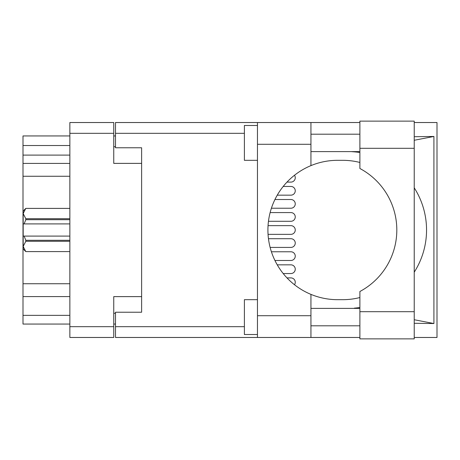 <?xml version="1.0" encoding="UTF-8"?>
<svg xmlns="http://www.w3.org/2000/svg" width="460" height="460" viewBox="0 0 460 460"><rect width="100%" height="100%" fill="white"/><g stroke="black" fill="none" stroke-linecap="round" stroke-linejoin="round"><path stroke-width="0.69" d="M141.623 296.625L113.752 296.625L113.752 337.473L69.857 337.473L69.857 122.527L113.752 122.527L113.752 163.375L141.623 163.375L141.623 312.219L115.495 312.219L115.495 326.675L244.398 326.675M115.495 324.064L113.752 324.064M113.752 135.936L115.495 135.936M244.398 133.325L115.495 133.325L115.495 147.781L141.623 147.781L141.623 163.375M69.857 324.064L23 324.064L23 315.353L69.857 315.353M69.857 296.585L23 296.585L23 315.353M69.857 176.261L23 176.261L23 283.739L69.857 283.739M69.857 155.1L23 155.1L23 163.415L69.857 163.415M23 155.1L23 145.515L69.857 145.515M69.857 135.936L23 135.936L23 145.515M23 296.585L23 283.739M23 176.261L23 163.415M359.887 311.696L359.887 291.502A69.678 69.678 0 0 0 359.887 168.498L359.887 121.129L414.23 121.129L414.23 338.87L359.887 338.87L359.887 311.696L414.23 311.696M359.887 134.194L310.937 134.194M359.887 151.616L310.937 151.616M359.887 308.384L310.937 308.384M359.887 325.806L310.937 325.806M257.462 334.512L244.398 334.512L244.398 299.678L257.462 299.678M257.462 160.321L244.398 160.321L244.398 125.488L257.462 125.488M257.462 315.704L310.937 315.704L310.937 337.473L257.462 337.473L257.462 122.527L310.937 122.527L310.937 144.296L257.462 144.296M310.937 315.704L310.937 294.377A69.678 69.678 0 0 1 310.937 165.623L310.937 144.296M414.23 136.712L433.918 136.459L433.918 323.541L414.23 319.734M414.23 323.288L433.918 323.541M310.937 337.473L359.887 337.473M414.23 337.473L437 337.473L437 122.527L414.23 122.527M310.937 122.527L359.887 122.527M115.495 133.325L115.495 122.527L257.462 122.527M257.462 337.473L115.495 337.473L115.495 326.675M141.623 147.781L141.623 312.219M359.887 297.539A69.678 69.678 0 0 1 342.763 299.678L337.588 299.678A69.678 69.678 0 0 1 310.937 294.377M355.563 308.384L351.244 308.384M354.315 308.142A78.384 78.384 0 0 0 359.887 307.504M414.23 272.182A78.384 78.384 0 0 0 414.23 187.818M359.887 152.496A78.384 78.384 0 0 0 354.315 151.857L351.244 151.616M310.937 165.623A69.678 69.678 0 0 1 337.588 160.321L342.763 160.321A69.678 69.678 0 0 1 359.887 162.46M433.918 136.459L414.23 140.265M355.563 151.616L354.315 151.857M290.904 195.161L277.248 195.161L290.904 195.161A4.353 4.353 0 0 0 295.257 190.808A4.353 4.353 0 0 0 290.904 186.455L283.199 186.455L290.904 186.455M290.904 221.289L268.456 221.289L290.904 221.289A4.353 4.353 0 0 0 295.257 216.936A4.353 4.353 0 0 0 290.904 212.583L270.123 212.583L290.904 212.583M290.904 247.417L270.123 247.417L290.904 247.417A4.353 4.353 0 0 0 295.257 243.064A4.353 4.353 0 0 0 290.904 238.711L268.456 238.711L290.904 238.711M290.904 273.545L283.199 273.545L290.904 273.545A4.353 4.353 0 0 0 295.257 269.192A4.353 4.353 0 0 0 290.904 264.839L277.248 264.839L290.904 264.839M286.988 182.097L290.904 182.097A4.353 4.353 0 0 0 294.48 175.26M290.904 208.225L271.4 208.225L290.904 208.225A4.353 4.353 0 0 0 295.257 203.872A4.353 4.353 0 0 0 290.904 199.519L274.936 199.519L290.904 199.519M290.904 234.353L268.048 234.353L290.904 234.353A4.353 4.353 0 0 0 295.257 230A4.353 4.353 0 0 0 290.904 225.647L268.048 225.647L290.904 225.647M290.904 260.481L274.936 260.481L290.904 260.481A4.353 4.353 0 0 0 295.257 256.128A4.353 4.353 0 0 0 290.904 251.775L271.4 251.775L290.904 251.775M294.48 284.74A4.353 4.353 0 0 0 290.904 277.903L286.988 277.903M69.857 241.293L25.789 241.293L25.789 240.298L24.127 236.095L69.857 236.095M25.789 240.298L69.857 240.298M69.857 219.702L25.789 219.702L24.127 223.905L23.172 223.905L23.172 211.013L25.789 208.403L69.857 208.403L25.789 208.403L23.172 213.555L23.23 212.836M25.789 219.702L25.789 218.707L69.857 218.707M23.172 213.555L25.789 218.707M24.127 236.095L23.172 236.095L23.172 246.445L25.789 251.591L69.857 251.591L25.789 251.597L23.172 248.986L23.172 246.445L25.789 241.293M23.172 223.905L23.172 236.095M69.857 223.905L24.127 223.905M113.752 133.325L69.857 133.325M69.857 326.675L113.752 326.675M113.752 313.266L115.495 313.266M115.495 146.734L113.752 146.734M359.887 148.304L414.23 148.304"/></g></svg>
